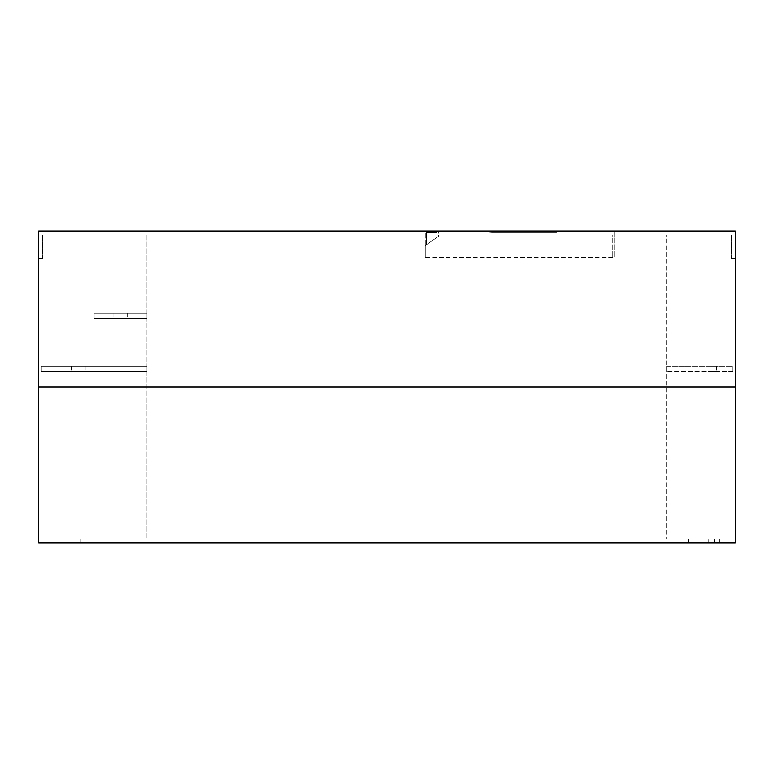 <?xml version="1.0" encoding="UTF-8"?>
<svg xmlns="http://www.w3.org/2000/svg" width="774" height="774" viewBox="0 0 774 774"><rect width="100%" height="100%" fill="white"/><g stroke="black" fill="none" stroke-linecap="round" stroke-linejoin="round"><path stroke-width="0.58" stroke-dasharray="3.87 2.9" d="M425.294 257.452L425.294 232.364L425.294 257.452L425.294 245.571L425.294 257.452L614.111 257.452L425.294 257.452M437.175 232.364L425.294 232.364L437.175 232.364L437.175 231.049L614.111 231.049L437.175 231.049L437.175 232.364L426.609 232.364L426.609 244.652L426.609 232.364L426.609 244.652L437.175 237.25L426.609 244.652L426.609 232.364L437.175 232.364L426.609 232.364L437.175 232.364L437.175 237.25L437.175 232.364L437.175 237.25L426.609 244.652L437.175 237.25L437.175 232.364M94.157 318.375L94.157 313.18L94.157 318.375L94.157 313.18L94.157 318.375L94.157 313.18L94.157 318.375L146.973 318.375L146.973 313.18L94.157 313.18L146.973 313.18L146.973 318.375L94.157 318.375L146.973 318.375L146.973 313.18L94.157 313.18L146.973 313.18L146.973 318.375L94.157 318.375L146.973 318.375L146.973 313.18L94.157 313.18L146.973 313.18L146.973 318.375L94.157 318.375M120.318 318.375L127.594 318.375L120.318 318.375M120.318 313.18L127.594 313.18L120.318 313.18M41.341 371.404L41.341 366.208L41.341 371.404L41.341 366.208L41.341 371.404L41.341 366.208L41.341 371.404L146.973 371.404L146.973 366.208L41.341 366.208L146.973 366.208L146.973 371.404L41.341 371.404L146.973 371.404L146.973 366.208L41.341 366.208L146.973 366.208L146.973 371.404L41.341 371.404L146.973 371.404L146.973 366.208L41.341 366.208L146.973 366.208L146.973 371.404L41.341 371.404M78.725 371.404L86.011 371.404L78.725 371.404M78.725 366.208L86.011 366.208L78.725 366.208M614.111 231.049L614.111 257.452L614.111 231.049M732.659 366.208L732.659 371.404L732.659 366.208L732.659 371.404L732.659 366.208L732.659 371.404L732.659 366.208L666.637 366.208L666.637 371.404L666.637 366.208L666.637 371.404L666.637 366.208L666.637 371.404L666.637 366.208L732.659 366.208M709.303 371.404L716.589 371.404L709.303 371.404M709.303 366.208L716.589 366.208L709.303 366.208M735.3 231.049L38.7 231.049L38.729 538.994L38.7 387L735.3 387L735.3 231.049M42.657 235.006L42.657 258.274L42.657 235.006L146.973 235.006L42.657 235.006M42.657 258.274L38.7 258.274L42.657 258.274M146.973 235.006L146.973 538.994L146.973 235.006M732.659 371.404L666.637 371.404L732.659 371.404M731.343 235.006L731.343 258.274L731.343 235.006L666.637 235.006L666.637 538.994L666.637 235.006L731.343 235.006M735.3 258.274L735.3 387L735.3 258.274L731.343 258.274L735.3 258.274M146.973 538.994L38.729 538.994L84.966 538.994L38.729 538.994L84.966 538.994L38.729 538.994L38.729 542.951L84.966 542.951L38.729 542.951L38.729 538.994L38.729 542.951L84.966 542.951L38.729 542.951L38.729 538.994L146.973 538.994M735.271 387L38.729 387L735.3 387L735.271 538.994L666.637 538.994L735.271 538.994L735.271 387L735.271 542.951L38.729 542.951L38.729 387M714.508 542.951L708.249 542.951L719.181 542.951L708.249 542.951L708.249 538.994L708.249 542.951L698.922 542.951L714.508 542.951L714.508 538.994L719.181 538.994L708.249 538.994L708.249 542.951L708.249 538.994L688.492 538.994L719.181 538.994L688.492 538.994L714.508 538.994L714.508 542.951M698.922 542.951L688.492 542.951L698.922 542.951M438.5 236.331L425.294 245.571L438.5 236.331L438.5 235.006L438.5 236.331M612.795 235.006L438.5 235.006L438.5 231.31L438.5 235.006L612.795 235.006L612.795 257.452L612.795 235.006M546.773 231.571L546.241 231.571L546.773 231.049L556.525 231.049L546.773 231.049L546.773 231.571M546.241 231.571L546.241 231.049L546.241 231.571M538.056 231.049L546.241 231.049L538.056 231.049L538.056 231.571L538.056 231.049M478.38 231.049L491.751 232.161L556.525 232.161L491.887 232.161L477.297 231.049L537.524 231.049L477.297 231.049M556.525 232.161L556.525 231.049L556.525 232.161M538.056 231.571L537.524 231.571L538.056 231.571M513.636 231.174L530.267 231.049L513.636 231.174M500.555 231.174L503.729 231.174L500.555 231.174M537.524 231.571L537.524 231.049L537.524 231.571M491.887 232.161L491.887 231.049M491.751 232.161L491.751 231.049M500.555 231.049L503.729 231.049L500.555 231.049M80.293 542.951L80.293 538.994L80.293 542.951M127.594 313.18L127.594 318.375M113.043 313.18L113.043 318.375M86.011 366.208L86.011 371.404M71.45 366.208L71.45 371.404M716.589 366.208L716.589 371.404M702.028 366.208L702.028 371.404M84.966 542.951L84.966 538.994L84.966 542.951M719.181 542.951L719.181 538.994L719.181 542.951M688.492 542.951L688.492 538.994L688.492 542.951M438.5 231.31L480.519 231.31M556.525 231.31L612.795 231.31"/><path stroke-width="1.16" d="M735.3 231.049L38.7 231.049L38.7 387L735.3 387L735.3 231.049M735.271 387L735.271 542.951L38.729 542.951L38.729 387"/></g></svg>
